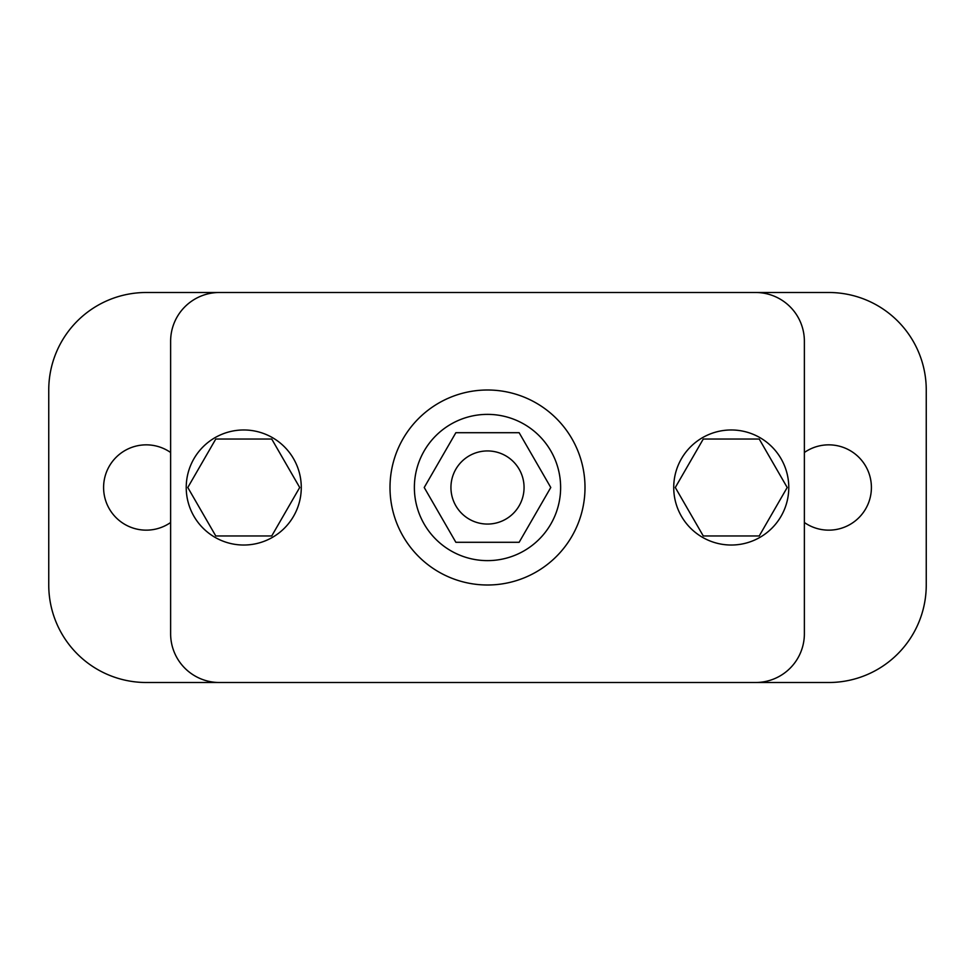 <?xml version="1.0" encoding="UTF-8"?>
<svg xmlns="http://www.w3.org/2000/svg" width="975" height="975" viewBox="0 0 975 975"><rect width="100%" height="100%" fill="white"/><g stroke="black" fill="none" stroke-linecap="round" stroke-linejoin="round"><path stroke-width="1.46" d="M731.25 429.975A57.525 57.525 0 0 1 788.775 487.5A57.525 57.525 0 0 1 731.25 545.025A57.525 57.525 0 0 1 673.725 487.5A57.525 57.525 0 0 1 731.25 429.975M243.75 545.025A57.525 57.525 0 0 0 301.275 487.5A57.525 57.525 0 0 0 243.75 429.975A57.525 57.525 0 0 0 186.225 487.5A57.525 57.525 0 0 0 243.75 545.025M804.375 522.503A42.656 42.656 0 0 0 871.406 487.5A42.656 42.656 0 0 0 804.375 452.497M170.625 452.497A42.656 42.656 0 0 0 103.594 487.5A42.656 42.656 0 0 0 170.625 522.503M487.5 450.938A36.562 36.562 0 0 1 524.062 487.5A36.562 36.562 0 0 1 487.5 524.062A36.562 36.562 0 0 1 450.938 487.5A36.562 36.562 0 0 1 487.5 450.938M487.5 414.375A73.125 73.125 0 0 1 560.625 487.5A73.125 73.125 0 0 1 487.5 560.625A73.125 73.125 0 0 1 414.375 487.5A73.125 73.125 0 0 1 487.5 414.375M487.5 390A97.5 97.5 0 0 1 585 487.5A97.5 97.5 0 0 1 487.5 585A97.5 97.5 0 0 1 390 487.5A97.5 97.5 0 0 1 487.5 390M550.778 487.5L519.139 432.705L455.861 432.705L424.222 487.5L455.861 542.295L519.139 542.295L550.778 487.5M271.733 535.957L299.703 487.5L271.733 439.043L215.767 439.043L187.797 487.5L215.767 535.957L271.733 535.957M703.267 535.957L675.297 487.5L703.267 439.043L759.233 439.043L787.203 487.5L759.233 535.957L703.267 535.957M341.25 292.5L146.25 292.5A97.5 97.5 0 0 0 48.75 390L48.75 585A97.5 97.5 0 0 0 146.25 682.5L341.25 682.5M633.75 682.5L828.75 682.5A97.5 97.5 0 0 0 926.25 585L926.25 390A97.5 97.5 0 0 0 828.75 292.5L633.75 292.5M755.625 682.5A48.75 48.75 0 0 0 804.375 633.75L804.375 341.25A48.75 48.75 0 0 0 755.625 292.5L219.375 292.5A48.75 48.75 0 0 0 170.625 341.25L170.625 633.75A48.75 48.75 0 0 0 219.375 682.5L755.625 682.5"/></g></svg>
